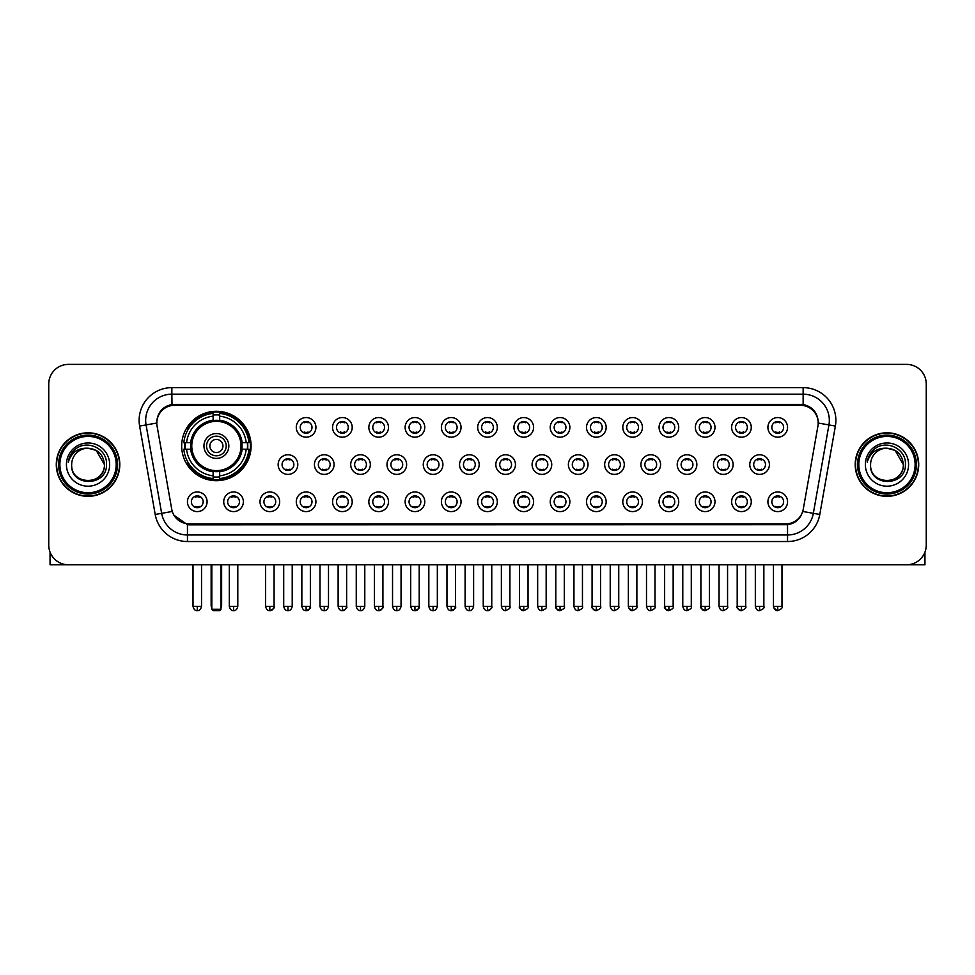 <?xml version="1.0" encoding="UTF-8"?>
<svg xmlns="http://www.w3.org/2000/svg" width="975" height="975" viewBox="0 0 975 975"><rect width="100%" height="100%" fill="white"/><g stroke="black" fill="none" stroke-linecap="round" stroke-linejoin="round"><path stroke-width="1.46" d="M181.679 445.977A34.71 34.71 0 0 0 216.389 480.687A34.71 34.71 0 0 0 251.099 445.977A34.71 34.71 0 0 0 216.389 411.279A34.71 34.71 0 0 0 181.679 445.977M243.372 501.772A9.823 9.823 0 0 1 233.549 511.595A9.823 9.823 0 0 1 223.726 501.772A9.823 9.823 0 0 1 233.549 491.948A9.823 9.823 0 0 1 243.372 501.772M227.65 501.772A5.899 5.899 0 0 0 233.549 507.67A5.899 5.899 0 0 0 239.448 501.772A5.899 5.899 0 0 0 233.549 495.885A5.899 5.899 0 0 0 227.65 501.772M279.654 501.772A9.823 9.823 0 0 1 269.831 511.595A9.823 9.823 0 0 1 260.008 501.772A9.823 9.823 0 0 1 269.831 491.948A9.823 9.823 0 0 1 279.654 501.772M263.933 501.772A5.899 5.899 0 0 0 269.831 507.67A5.899 5.899 0 0 0 275.718 501.772A5.899 5.899 0 0 0 269.831 495.885A5.899 5.899 0 0 0 263.933 501.772M315.924 501.772A9.823 9.823 0 0 1 306.101 511.595A9.823 9.823 0 0 1 296.278 501.772A9.823 9.823 0 0 1 306.101 491.948A9.823 9.823 0 0 1 315.924 501.772M300.215 501.772A5.899 5.899 0 0 0 306.101 507.67A5.899 5.899 0 0 0 312 501.772A5.899 5.899 0 0 0 306.101 495.885A5.899 5.899 0 0 0 300.215 501.772M352.207 501.772A9.823 9.823 0 0 1 342.383 511.595A9.823 9.823 0 0 1 332.56 501.772A9.823 9.823 0 0 1 342.383 491.948A9.823 9.823 0 0 1 352.207 501.772M336.497 501.772A5.899 5.899 0 0 0 342.383 507.67A5.899 5.899 0 0 0 348.282 501.772A5.899 5.899 0 0 0 342.383 495.885A5.899 5.899 0 0 0 336.497 501.772M388.489 501.772A9.823 9.823 0 0 1 378.666 511.595A9.823 9.823 0 0 1 368.842 501.772A9.823 9.823 0 0 1 378.666 491.948A9.823 9.823 0 0 1 388.489 501.772M372.767 501.772A5.899 5.899 0 0 0 378.666 507.67A5.899 5.899 0 0 0 384.552 501.772A5.899 5.899 0 0 0 378.666 495.885A5.899 5.899 0 0 0 372.767 501.772M424.771 501.772A9.823 9.823 0 0 1 414.948 511.595A9.823 9.823 0 0 1 405.125 501.772A9.823 9.823 0 0 1 414.948 491.948A9.823 9.823 0 0 1 424.771 501.772M409.049 501.772A5.899 5.899 0 0 0 414.948 507.67A5.899 5.899 0 0 0 420.834 501.772A5.899 5.899 0 0 0 414.948 495.885A5.899 5.899 0 0 0 409.049 501.772M461.041 501.772A9.823 9.823 0 0 1 451.218 511.595A9.823 9.823 0 0 1 441.395 501.772A9.823 9.823 0 0 1 451.218 491.948A9.823 9.823 0 0 1 461.041 501.772M445.331 501.772A5.899 5.899 0 0 0 451.218 507.67A5.899 5.899 0 0 0 457.117 501.772A5.899 5.899 0 0 0 451.218 495.885A5.899 5.899 0 0 0 445.331 501.772M497.323 501.772A9.823 9.823 0 0 1 487.5 511.595A9.823 9.823 0 0 1 477.677 501.772A9.823 9.823 0 0 1 487.5 491.948A9.823 9.823 0 0 1 497.323 501.772M481.601 501.772A5.899 5.899 0 0 0 487.5 507.67A5.899 5.899 0 0 0 493.399 501.772A5.899 5.899 0 0 0 487.5 495.885A5.899 5.899 0 0 0 481.601 501.772M533.605 501.772A9.823 9.823 0 0 1 523.782 511.595A9.823 9.823 0 0 1 513.959 501.772A9.823 9.823 0 0 1 523.782 491.948A9.823 9.823 0 0 1 533.605 501.772M517.883 501.772A5.899 5.899 0 0 0 523.782 507.67A5.899 5.899 0 0 0 529.669 501.772A5.899 5.899 0 0 0 523.782 495.885A5.899 5.899 0 0 0 517.883 501.772M569.875 501.772A9.823 9.823 0 0 1 560.052 511.595A9.823 9.823 0 0 1 550.229 501.772A9.823 9.823 0 0 1 560.052 491.948A9.823 9.823 0 0 1 569.875 501.772M554.166 501.772A5.899 5.899 0 0 0 560.052 507.67A5.899 5.899 0 0 0 565.951 501.772A5.899 5.899 0 0 0 560.052 495.885A5.899 5.899 0 0 0 554.166 501.772M606.158 501.772A9.823 9.823 0 0 1 596.334 511.595A9.823 9.823 0 0 1 586.511 501.772A9.823 9.823 0 0 1 596.334 491.948A9.823 9.823 0 0 1 606.158 501.772M590.448 501.772A5.899 5.899 0 0 0 596.334 507.67A5.899 5.899 0 0 0 602.233 501.772A5.899 5.899 0 0 0 596.334 495.885A5.899 5.899 0 0 0 590.448 501.772M642.44 501.772A9.823 9.823 0 0 1 632.617 511.595A9.823 9.823 0 0 1 622.793 501.772A9.823 9.823 0 0 1 632.617 491.948A9.823 9.823 0 0 1 642.44 501.772M626.718 501.772A5.899 5.899 0 0 0 632.617 507.67A5.899 5.899 0 0 0 638.503 501.772A5.899 5.899 0 0 0 632.617 495.885A5.899 5.899 0 0 0 626.718 501.772M678.722 501.772A9.823 9.823 0 0 1 668.899 511.595A9.823 9.823 0 0 1 659.076 501.772A9.823 9.823 0 0 1 668.899 491.948A9.823 9.823 0 0 1 678.722 501.772M663 501.772A5.899 5.899 0 0 0 668.899 507.67A5.899 5.899 0 0 0 674.785 501.772A5.899 5.899 0 0 0 668.899 495.885A5.899 5.899 0 0 0 663 501.772M714.992 501.772A9.823 9.823 0 0 1 705.169 511.595A9.823 9.823 0 0 1 695.346 501.772A9.823 9.823 0 0 1 705.169 491.948A9.823 9.823 0 0 1 714.992 501.772M699.282 501.772A5.899 5.899 0 0 0 705.169 507.67A5.899 5.899 0 0 0 711.068 501.772A5.899 5.899 0 0 0 705.169 495.885A5.899 5.899 0 0 0 699.282 501.772M751.274 501.772A9.823 9.823 0 0 1 741.451 511.595A9.823 9.823 0 0 1 731.628 501.772A9.823 9.823 0 0 1 741.451 491.948A9.823 9.823 0 0 1 751.274 501.772M735.552 501.772A5.899 5.899 0 0 0 741.451 507.67A5.899 5.899 0 0 0 747.35 501.772A5.899 5.899 0 0 0 741.451 495.885A5.899 5.899 0 0 0 735.552 501.772M787.556 501.772A9.823 9.823 0 0 1 777.733 511.595A9.823 9.823 0 0 1 767.91 501.772A9.823 9.823 0 0 1 777.733 491.948A9.823 9.823 0 0 1 787.556 501.772M771.834 501.772A5.899 5.899 0 0 0 777.733 507.67A5.899 5.899 0 0 0 783.62 501.772A5.899 5.899 0 0 0 777.733 495.885A5.899 5.899 0 0 0 771.834 501.772M207.09 501.772A9.823 9.823 0 0 1 197.267 511.595A9.823 9.823 0 0 1 187.444 501.772A9.823 9.823 0 0 1 197.267 491.948A9.823 9.823 0 0 1 207.09 501.772M191.38 501.772A5.899 5.899 0 0 0 197.267 507.67A5.899 5.899 0 0 0 203.166 501.772A5.899 5.899 0 0 0 197.267 495.885A5.899 5.899 0 0 0 191.38 501.772M297.789 464.575A9.823 9.823 0 0 1 287.966 474.398A9.823 9.823 0 0 1 278.143 464.575A9.823 9.823 0 0 1 287.966 454.752A9.823 9.823 0 0 1 297.789 464.575M282.067 464.575A5.899 5.899 0 0 0 287.966 470.474A5.899 5.899 0 0 0 293.865 464.575A5.899 5.899 0 0 0 287.966 458.689A5.899 5.899 0 0 0 282.067 464.575M334.072 464.575A9.823 9.823 0 0 1 324.248 474.398A9.823 9.823 0 0 1 314.425 464.575A9.823 9.823 0 0 1 324.248 454.752A9.823 9.823 0 0 1 334.072 464.575M318.35 464.575A5.899 5.899 0 0 0 324.248 470.474A5.899 5.899 0 0 0 330.135 464.575A5.899 5.899 0 0 0 324.248 458.689A5.899 5.899 0 0 0 318.35 464.575M370.342 464.575A9.823 9.823 0 0 1 360.518 474.398A9.823 9.823 0 0 1 350.707 464.575A9.823 9.823 0 0 1 360.518 454.752A9.823 9.823 0 0 1 370.342 464.575M354.632 464.575A5.899 5.899 0 0 0 360.518 470.474A5.899 5.899 0 0 0 366.417 464.575A5.899 5.899 0 0 0 360.518 458.689A5.899 5.899 0 0 0 354.632 464.575M406.624 464.575A9.823 9.823 0 0 1 396.801 474.398A9.823 9.823 0 0 1 386.977 464.575A9.823 9.823 0 0 1 396.801 454.752A9.823 9.823 0 0 1 406.624 464.575M390.914 464.575A5.899 5.899 0 0 0 396.801 470.474A5.899 5.899 0 0 0 402.699 464.575A5.899 5.899 0 0 0 396.801 458.689A5.899 5.899 0 0 0 390.914 464.575M442.906 464.575A9.823 9.823 0 0 1 433.083 474.398A9.823 9.823 0 0 1 423.26 464.575A9.823 9.823 0 0 1 433.083 454.752A9.823 9.823 0 0 1 442.906 464.575M427.184 464.575A5.899 5.899 0 0 0 433.083 470.474A5.899 5.899 0 0 0 438.982 464.575A5.899 5.899 0 0 0 433.083 458.689A5.899 5.899 0 0 0 427.184 464.575M479.188 464.575A9.823 9.823 0 0 1 469.365 474.398A9.823 9.823 0 0 1 459.542 464.575A9.823 9.823 0 0 1 469.365 454.752A9.823 9.823 0 0 1 479.188 464.575M463.466 464.575A5.899 5.899 0 0 0 469.365 470.474A5.899 5.899 0 0 0 475.252 464.575A5.899 5.899 0 0 0 469.365 458.689A5.899 5.899 0 0 0 463.466 464.575M515.458 464.575A9.823 9.823 0 0 1 505.635 474.398A9.823 9.823 0 0 1 495.812 464.575A9.823 9.823 0 0 1 505.635 454.752A9.823 9.823 0 0 1 515.458 464.575M499.748 464.575A5.899 5.899 0 0 0 505.635 470.474A5.899 5.899 0 0 0 511.534 464.575A5.899 5.899 0 0 0 505.635 458.689A5.899 5.899 0 0 0 499.748 464.575M551.74 464.575A9.823 9.823 0 0 1 541.917 474.398A9.823 9.823 0 0 1 532.094 464.575A9.823 9.823 0 0 1 541.917 454.752A9.823 9.823 0 0 1 551.74 464.575M536.018 464.575A5.899 5.899 0 0 0 541.917 470.474A5.899 5.899 0 0 0 547.816 464.575A5.899 5.899 0 0 0 541.917 458.689A5.899 5.899 0 0 0 536.018 464.575M588.023 464.575A9.823 9.823 0 0 1 578.199 474.398A9.823 9.823 0 0 1 568.376 464.575A9.823 9.823 0 0 1 578.199 454.752A9.823 9.823 0 0 1 588.023 464.575M572.301 464.575A5.899 5.899 0 0 0 578.199 470.474A5.899 5.899 0 0 0 584.086 464.575A5.899 5.899 0 0 0 578.199 458.689A5.899 5.899 0 0 0 572.301 464.575M624.293 464.575A9.823 9.823 0 0 1 614.482 474.398A9.823 9.823 0 0 1 604.658 464.575A9.823 9.823 0 0 1 614.482 454.752A9.823 9.823 0 0 1 624.293 464.575M608.583 464.575A5.899 5.899 0 0 0 614.482 470.474A5.899 5.899 0 0 0 620.368 464.575A5.899 5.899 0 0 0 614.482 458.689A5.899 5.899 0 0 0 608.583 464.575M660.575 464.575A9.823 9.823 0 0 1 650.752 474.398A9.823 9.823 0 0 1 640.928 464.575A9.823 9.823 0 0 1 650.752 454.752A9.823 9.823 0 0 1 660.575 464.575M644.865 464.575A5.899 5.899 0 0 0 650.752 470.474A5.899 5.899 0 0 0 656.65 464.575A5.899 5.899 0 0 0 650.752 458.689A5.899 5.899 0 0 0 644.865 464.575M696.857 464.575A9.823 9.823 0 0 1 687.034 474.398A9.823 9.823 0 0 1 677.211 464.575A9.823 9.823 0 0 1 687.034 454.752A9.823 9.823 0 0 1 696.857 464.575M681.135 464.575A5.899 5.899 0 0 0 687.034 470.474A5.899 5.899 0 0 0 692.932 464.575A5.899 5.899 0 0 0 687.034 458.689A5.899 5.899 0 0 0 681.135 464.575M733.139 464.575A9.823 9.823 0 0 1 723.316 474.398A9.823 9.823 0 0 1 713.493 464.575A9.823 9.823 0 0 1 723.316 454.752A9.823 9.823 0 0 1 733.139 464.575M717.417 464.575A5.899 5.899 0 0 0 723.316 470.474A5.899 5.899 0 0 0 729.203 464.575A5.899 5.899 0 0 0 723.316 458.689A5.899 5.899 0 0 0 717.417 464.575M769.409 464.575A9.823 9.823 0 0 1 759.586 474.398A9.823 9.823 0 0 1 749.763 464.575A9.823 9.823 0 0 1 759.586 454.752A9.823 9.823 0 0 1 769.409 464.575M753.699 464.575A5.899 5.899 0 0 0 759.586 470.474A5.899 5.899 0 0 0 765.485 464.575A5.899 5.899 0 0 0 759.586 458.689A5.899 5.899 0 0 0 753.699 464.575M315.924 427.379A9.823 9.823 0 0 1 306.101 437.202A9.823 9.823 0 0 1 296.278 427.379A9.823 9.823 0 0 1 306.101 417.556A9.823 9.823 0 0 1 315.924 427.379M300.215 427.379A5.899 5.899 0 0 0 306.101 433.278A5.899 5.899 0 0 0 312 427.379A5.899 5.899 0 0 0 306.101 421.492A5.899 5.899 0 0 0 300.215 427.379M352.207 427.379A9.823 9.823 0 0 1 342.383 437.202A9.823 9.823 0 0 1 332.56 427.379A9.823 9.823 0 0 1 342.383 417.556A9.823 9.823 0 0 1 352.207 427.379M336.497 427.379A5.899 5.899 0 0 0 342.383 433.278A5.899 5.899 0 0 0 348.282 427.379A5.899 5.899 0 0 0 342.383 421.492A5.899 5.899 0 0 0 336.497 427.379M388.489 427.379A9.823 9.823 0 0 1 378.666 437.202A9.823 9.823 0 0 1 368.842 427.379A9.823 9.823 0 0 1 378.666 417.556A9.823 9.823 0 0 1 388.489 427.379M372.767 427.379A5.899 5.899 0 0 0 378.666 433.278A5.899 5.899 0 0 0 384.552 427.379A5.899 5.899 0 0 0 378.666 421.492A5.899 5.899 0 0 0 372.767 427.379M424.771 427.379A9.823 9.823 0 0 1 414.948 437.202A9.823 9.823 0 0 1 405.125 427.379A9.823 9.823 0 0 1 414.948 417.556A9.823 9.823 0 0 1 424.771 427.379M409.049 427.379A5.899 5.899 0 0 0 414.948 433.278A5.899 5.899 0 0 0 420.834 427.379A5.899 5.899 0 0 0 414.948 421.492A5.899 5.899 0 0 0 409.049 427.379M461.041 427.379A9.823 9.823 0 0 1 451.218 437.202A9.823 9.823 0 0 1 441.395 427.379A9.823 9.823 0 0 1 451.218 417.556A9.823 9.823 0 0 1 461.041 427.379M445.331 427.379A5.899 5.899 0 0 0 451.218 433.278A5.899 5.899 0 0 0 457.117 427.379A5.899 5.899 0 0 0 451.218 421.492A5.899 5.899 0 0 0 445.331 427.379M497.323 427.379A9.823 9.823 0 0 1 487.5 437.202A9.823 9.823 0 0 1 477.677 427.379A9.823 9.823 0 0 1 487.5 417.556A9.823 9.823 0 0 1 497.323 427.379M481.601 427.379A5.899 5.899 0 0 0 487.5 433.278A5.899 5.899 0 0 0 493.399 427.379A5.899 5.899 0 0 0 487.5 421.492A5.899 5.899 0 0 0 481.601 427.379M533.605 427.379A9.823 9.823 0 0 1 523.782 437.202A9.823 9.823 0 0 1 513.959 427.379A9.823 9.823 0 0 1 523.782 417.556A9.823 9.823 0 0 1 533.605 427.379M517.883 427.379A5.899 5.899 0 0 0 523.782 433.278A5.899 5.899 0 0 0 529.669 427.379A5.899 5.899 0 0 0 523.782 421.492A5.899 5.899 0 0 0 517.883 427.379M569.875 427.379A9.823 9.823 0 0 1 560.052 437.202A9.823 9.823 0 0 1 550.229 427.379A9.823 9.823 0 0 1 560.052 417.556A9.823 9.823 0 0 1 569.875 427.379M554.166 427.379A5.899 5.899 0 0 0 560.052 433.278A5.899 5.899 0 0 0 565.951 427.379A5.899 5.899 0 0 0 560.052 421.492A5.899 5.899 0 0 0 554.166 427.379M606.158 427.379A9.823 9.823 0 0 1 596.334 437.202A9.823 9.823 0 0 1 586.511 427.379A9.823 9.823 0 0 1 596.334 417.556A9.823 9.823 0 0 1 606.158 427.379M590.448 427.379A5.899 5.899 0 0 0 596.334 433.278A5.899 5.899 0 0 0 602.233 427.379A5.899 5.899 0 0 0 596.334 421.492A5.899 5.899 0 0 0 590.448 427.379M642.44 427.379A9.823 9.823 0 0 1 632.617 437.202A9.823 9.823 0 0 1 622.793 427.379A9.823 9.823 0 0 1 632.617 417.556A9.823 9.823 0 0 1 642.44 427.379M626.718 427.379A5.899 5.899 0 0 0 632.617 433.278A5.899 5.899 0 0 0 638.503 427.379A5.899 5.899 0 0 0 632.617 421.492A5.899 5.899 0 0 0 626.718 427.379M678.722 427.379A9.823 9.823 0 0 1 668.899 437.202A9.823 9.823 0 0 1 659.076 427.379A9.823 9.823 0 0 1 668.899 417.556A9.823 9.823 0 0 1 678.722 427.379M663 427.379A5.899 5.899 0 0 0 668.899 433.278A5.899 5.899 0 0 0 674.785 427.379A5.899 5.899 0 0 0 668.899 421.492A5.899 5.899 0 0 0 663 427.379M714.992 427.379A9.823 9.823 0 0 1 705.169 437.202A9.823 9.823 0 0 1 695.346 427.379A9.823 9.823 0 0 1 705.169 417.556A9.823 9.823 0 0 1 714.992 427.379M699.282 427.379A5.899 5.899 0 0 0 705.169 433.278A5.899 5.899 0 0 0 711.068 427.379A5.899 5.899 0 0 0 705.169 421.492A5.899 5.899 0 0 0 699.282 427.379M751.274 427.379A9.823 9.823 0 0 1 741.451 437.202A9.823 9.823 0 0 1 731.628 427.379A9.823 9.823 0 0 1 741.451 417.556A9.823 9.823 0 0 1 751.274 427.379M735.552 427.379A5.899 5.899 0 0 0 741.451 433.278A5.899 5.899 0 0 0 747.35 427.379A5.899 5.899 0 0 0 741.451 421.492A5.899 5.899 0 0 0 735.552 427.379M787.556 427.379A9.823 9.823 0 0 1 777.733 437.202A9.823 9.823 0 0 1 767.91 427.379A9.823 9.823 0 0 1 777.733 417.556A9.823 9.823 0 0 1 787.556 427.379M771.834 427.379A5.899 5.899 0 0 0 777.733 433.278A5.899 5.899 0 0 0 783.62 427.379A5.899 5.899 0 0 0 777.733 421.492A5.899 5.899 0 0 0 771.834 427.379M157.072 426.063A17.684 17.684 0 0 1 174.476 405.32L800.524 405.32A17.684 17.684 0 0 1 817.928 426.063L803.266 509.23A17.684 17.684 0 0 1 785.85 523.843L189.15 523.843A17.684 17.684 0 0 1 171.734 509.23L157.072 426.063M184.799 449.256A31.761 31.761 0 0 1 184.799 442.711M56.282 464.575A31.761 31.761 0 0 0 88.042 496.336A31.761 31.761 0 0 0 119.803 464.575A31.761 31.761 0 0 0 88.042 432.815A31.761 31.761 0 0 0 56.282 464.575M855.197 464.575A31.761 31.761 0 0 0 886.957 496.336A31.761 31.761 0 0 0 918.718 464.575A31.761 31.761 0 0 0 886.957 432.815A31.761 31.761 0 0 0 855.197 464.575M156.877 420.383L156.829 423.028L156.877 420.383C158.243 411.669 163.239 406.392 171.856 404.528L803.144 404.528C811.748 406.38 816.745 411.657 818.122 420.383L818.171 423.028M171.856 387.636L803.144 387.636A32.748 32.748 0 0 1 835.38 426.063L819.792 514.471A32.748 32.748 0 0 1 787.544 541.527L187.456 541.527A32.748 32.748 0 0 1 155.208 514.471L139.62 426.063A32.748 32.748 0 0 1 171.856 387.636L171.856 394.18L803.144 394.18A26.191 26.191 0 0 1 828.933 424.929L813.345 513.325A26.191 26.191 0 0 1 787.544 534.982L187.456 534.982A26.191 26.191 0 0 1 161.655 513.325L146.067 424.929A26.191 26.191 0 0 1 171.856 394.18L172.002 404.503M161.594 409.902L166.298 406.343M166.457 406.258L171.027 404.674M787.544 541.527L787.544 524.708C795.332 523.417 800.365 518.992 802.657 511.448C800.378 518.992 795.344 523.404 787.544 524.708L189.491 524.83L187.456 524.708L173.66 515.007M816.428 414.314L818.122 420.383M926.25 384.028A19.646 19.646 0 0 0 906.604 364.394L68.396 364.394A19.646 19.646 0 0 0 48.75 384.028L48.75 545.122A19.646 19.646 0 0 0 68.396 564.769L906.604 564.769A19.646 19.646 0 0 0 926.25 545.122L926.25 384.028L926.25 545.122M802.73 511.461L813.345 513.325L828.933 424.929L835.38 426.063M48.75 384.028L48.75 545.122M906.604 364.394L68.396 364.394M68.396 564.769L906.604 564.769M50.054 552.179L50.054 564.769L126.019 564.769M116.196 464.575A28.153 28.153 0 0 0 88.042 436.422A28.153 28.153 0 0 0 59.877 464.575A28.153 28.153 0 0 0 88.042 492.741A28.153 28.153 0 0 0 116.196 464.575M117.512 464.575A29.469 29.469 0 0 0 88.042 435.106A29.469 29.469 0 0 0 58.573 464.575A29.469 29.469 0 0 0 88.042 494.045A29.469 29.469 0 0 0 117.512 464.575M119.474 464.575A31.432 31.432 0 0 0 88.042 433.144A31.432 31.432 0 0 0 56.611 464.575A31.432 31.432 0 0 0 88.042 496.019A31.432 31.432 0 0 0 119.474 464.575M104.41 464.575C103.435 454.63 97.988 449.183 88.042 448.207L96.232 450.401L104.41 464.575L96.232 450.401L88.042 448.207L96.232 450.401L104.41 464.575L96.232 450.401L88.042 448.207L96.232 450.401L104.41 464.575C105.41 485.696 70.663 485.696 71.675 464.575C70.212 487.305 107.25 486.793 106.482 464.575C107.701 448.987 87.262 439.079 75.489 449.122C71.382 452.546 68.981 456.909 68.274 462.199C71.358 452.449 77.951 447.781 88.042 448.207L96.232 450.401L104.41 464.575C105.41 485.696 70.663 485.696 71.675 464.575C70.663 485.696 105.41 485.696 104.41 464.575C105.41 485.696 70.663 485.696 71.675 464.575C70.663 485.696 105.41 485.696 104.41 464.575C105.41 485.696 70.663 485.696 71.675 464.575C70.663 485.696 105.41 485.696 104.41 464.575C105.41 485.696 70.663 485.696 71.675 464.575C70.663 485.696 105.41 485.696 104.41 464.575C105.41 485.696 70.663 485.696 71.675 464.575C70.663 485.696 105.41 485.696 104.41 464.575C105.41 485.696 70.663 485.696 71.675 464.575C70.663 485.696 105.41 485.696 104.41 464.575C105.41 485.696 70.663 485.696 71.675 464.575A16.368 16.368 0 0 1 88.042 448.207L96.232 450.401L104.41 464.575C105.068 477.287 88.725 485.733 78.756 478.067M66.434 464.575A21.608 21.608 0 0 0 88.042 486.196A21.608 21.608 0 0 0 109.651 464.575A21.608 21.608 0 0 0 88.042 442.967A21.608 21.608 0 0 0 66.434 464.575M75.477 449.122L70.651 454.862M70.358 455.423L70.785 454.63L70.358 455.423M241.849 449.256A25.667 25.667 0 0 0 219.668 420.518L219.668 420.518A25.667 25.667 0 0 0 190.929 449.256A25.667 25.667 0 0 0 241.849 449.256L241.849 449.256A25.667 25.667 0 0 1 219.668 471.437L219.668 475.8A29.993 29.993 0 0 0 246.2 449.256L248.966 449.256A32.748 32.748 0 0 1 219.668 478.567L219.668 475.8M185.457 449.256A31.102 31.102 0 0 1 185.457 442.711M219.668 415.045A31.102 31.102 0 0 0 213.123 415.045M247.321 442.711A31.102 31.102 0 0 1 247.321 449.256M246.2 442.711L248.966 442.711A32.748 32.748 0 0 0 219.668 413.4L219.668 420.213A25.972 25.972 0 0 1 242.166 442.711L246.2 442.711A29.993 29.993 0 0 0 219.668 416.167M186.578 449.256L183.812 449.256A32.748 32.748 0 0 0 213.123 478.567L213.123 471.754A25.972 25.972 0 0 1 190.625 449.256L186.578 449.256A29.993 29.993 0 0 0 213.123 475.8M246.2 449.256L242.166 449.256A25.972 25.972 0 0 1 219.668 471.754L219.668 471.437M190.929 449.256L190.929 449.256A25.667 25.667 0 0 0 213.123 471.437M219.668 476.909A31.102 31.102 0 0 1 213.123 476.909M213.123 416.167L213.123 413.4A32.748 32.748 0 0 0 183.812 442.711L190.625 442.711A25.972 25.972 0 0 1 213.123 420.213L213.123 416.167A29.993 29.993 0 0 0 186.578 442.711M241.02 445.977A24.619 24.619 0 0 1 216.389 470.608A24.619 24.619 0 0 1 191.77 445.977A24.619 24.619 0 0 1 216.389 421.358A24.619 24.619 0 0 1 241.02 445.977M228.832 445.977A12.443 12.443 0 0 0 216.389 433.546A12.443 12.443 0 0 0 203.946 445.977A12.443 12.443 0 0 0 216.389 458.421A12.443 12.443 0 0 0 228.832 445.977M226.212 445.977A9.823 9.823 0 0 0 216.389 436.154A9.823 9.823 0 0 0 206.566 445.977A9.823 9.823 0 0 0 216.389 455.8A9.823 9.823 0 0 0 226.212 445.977M222.946 445.977A6.545 6.545 0 0 1 216.389 452.534A6.545 6.545 0 0 1 209.844 445.977A6.545 6.545 0 0 1 216.389 439.433A6.545 6.545 0 0 1 222.946 445.977A6.545 6.545 0 0 0 216.389 439.433A6.545 6.545 0 0 0 209.844 445.977A6.545 6.545 0 0 1 216.389 439.433M188.833 428.305L187.285 428.305A34.052 34.052 0 0 1 250.441 445.977A34.052 34.052 0 0 1 187.285 463.661L188.833 463.661M211.807 564.769L211.807 609.302L220.972 609.302L220.972 564.769M211.807 609.302L213.123 610.606L219.668 610.606L220.972 609.302M304.139 432.937L304.139 432.01A5.021 5.021 0 0 0 308.076 432.01L308.076 432.937M308.076 421.834L308.076 422.76A5.021 5.021 0 0 0 304.139 422.76L304.139 421.834M340.421 432.937L340.421 432.01A5.021 5.021 0 0 0 344.346 432.01L344.346 432.937M344.346 421.834L344.346 422.76A5.021 5.021 0 0 0 340.421 422.76L340.421 421.834M376.703 432.937L376.703 432.01A5.021 5.021 0 0 0 380.628 432.01L380.628 432.937M380.628 421.834L380.628 422.76A5.021 5.021 0 0 0 376.703 422.76L376.703 421.834M412.973 432.937L412.973 432.01A5.021 5.021 0 0 0 416.91 432.01L416.91 432.937M416.91 421.834L416.91 422.76A5.021 5.021 0 0 0 412.973 422.76L412.973 421.834M449.256 432.937L449.256 432.01A5.021 5.021 0 0 0 453.18 432.01L453.18 432.937M453.18 421.834L453.18 422.76A5.021 5.021 0 0 0 449.256 422.76L449.256 421.834M485.538 432.937L485.538 432.01A5.021 5.021 0 0 0 489.462 432.01L489.462 432.937M489.462 421.834L489.462 422.76A5.021 5.021 0 0 0 485.538 422.76L485.538 421.834M521.82 432.937L521.82 432.01A5.021 5.021 0 0 0 525.744 432.01L525.744 432.937M525.744 421.834L525.744 422.76A5.021 5.021 0 0 0 521.82 422.76L521.82 421.834M558.09 432.937L558.09 432.01A5.021 5.021 0 0 0 562.027 432.01L562.027 432.937M562.027 421.834L562.027 422.76A5.021 5.021 0 0 0 558.09 422.76L558.09 421.834M594.372 432.937L594.372 432.01A5.021 5.021 0 0 0 598.297 432.01L598.297 432.937M598.297 421.834L598.297 422.76A5.021 5.021 0 0 0 594.372 422.76L594.372 421.834M630.654 432.937L630.654 432.01A5.021 5.021 0 0 0 634.579 432.01L634.579 432.937M634.579 421.834L634.579 422.76A5.021 5.021 0 0 0 630.654 422.76L630.654 421.834M666.924 432.937L666.924 432.01A5.021 5.021 0 0 0 670.861 432.01L670.861 432.937M670.861 421.834L670.861 422.76A5.021 5.021 0 0 0 666.924 422.76L666.924 421.834M703.207 432.937L703.207 432.01A5.021 5.021 0 0 0 707.131 432.01L707.131 432.937M707.131 421.834L707.131 422.76A5.021 5.021 0 0 0 703.207 422.76L703.207 421.834M739.489 432.937L739.489 432.01A5.021 5.021 0 0 0 743.413 432.01L743.413 432.937M743.413 421.834L743.413 422.76A5.021 5.021 0 0 0 739.489 422.76L739.489 421.834M775.771 432.937L775.771 432.01A5.021 5.021 0 0 0 779.695 432.01L779.695 432.937M779.695 421.834L779.695 422.76A5.021 5.021 0 0 0 775.771 422.76L775.771 421.834M286.004 470.133L286.004 469.207A5.021 5.021 0 0 0 289.928 469.207L289.928 470.133M289.928 459.018L289.928 459.956A5.021 5.021 0 0 0 286.004 459.956L286.004 459.018M322.286 470.133L322.286 469.207A5.021 5.021 0 0 0 326.211 469.207L326.211 470.133M326.211 459.018L326.211 459.956A5.021 5.021 0 0 0 322.286 459.956L322.286 459.018M358.556 470.133L358.556 469.207A5.021 5.021 0 0 0 362.493 469.207L362.493 470.133M362.493 459.018L362.493 459.956A5.021 5.021 0 0 0 358.556 459.956L358.556 459.018M394.838 470.133L394.838 469.207A5.021 5.021 0 0 0 398.763 469.207L398.763 470.133M398.763 459.018L398.763 459.956A5.021 5.021 0 0 0 394.838 459.956L394.838 459.018M431.121 470.133L431.121 469.207A5.021 5.021 0 0 0 435.045 469.207L435.045 470.133M435.045 459.018L435.045 459.956A5.021 5.021 0 0 0 431.121 459.956L431.121 459.018M467.391 470.133L467.391 469.207A5.021 5.021 0 0 0 471.327 469.207L471.327 470.133M471.327 459.018L471.327 459.956A5.021 5.021 0 0 0 467.391 459.956L467.391 459.018M503.673 470.133L503.673 469.207A5.021 5.021 0 0 0 507.609 469.207L507.609 470.133M507.609 459.018L507.609 459.956A5.021 5.021 0 0 0 503.673 459.956L503.673 459.018M539.955 470.133L539.955 469.207A5.021 5.021 0 0 0 543.879 469.207L543.879 470.133M543.879 459.018L543.879 459.956A5.021 5.021 0 0 0 539.955 459.956L539.955 459.018M576.237 470.133L576.237 469.207A5.021 5.021 0 0 0 580.162 469.207L580.162 470.133M580.162 459.018L580.162 459.956A5.021 5.021 0 0 0 576.237 459.956L576.237 459.018M612.507 470.133L612.507 469.207A5.021 5.021 0 0 0 616.444 469.207L616.444 470.133M616.444 459.018L616.444 459.956A5.021 5.021 0 0 0 612.507 459.956L612.507 459.018M648.789 470.133L648.789 469.207A5.021 5.021 0 0 0 652.714 469.207L652.714 470.133M652.714 459.018L652.714 459.956A5.021 5.021 0 0 0 648.789 459.956L648.789 459.018M685.072 470.133L685.072 469.207A5.021 5.021 0 0 0 688.996 469.207L688.996 470.133M688.996 459.018L688.996 459.956A5.021 5.021 0 0 0 685.072 459.956L685.072 459.018M721.342 470.133L721.342 469.207A5.021 5.021 0 0 0 725.278 469.207L725.278 470.133M725.278 459.018L725.278 459.956A5.021 5.021 0 0 0 721.342 459.956L721.342 459.018M757.624 470.133L757.624 469.207A5.021 5.021 0 0 0 761.56 469.207L761.56 470.133M761.56 459.018L761.56 459.956A5.021 5.021 0 0 0 757.624 459.956L757.624 459.018M195.305 507.329L195.305 506.403A5.021 5.021 0 0 0 199.229 506.403L199.229 507.329M199.229 496.214L199.229 497.153A5.021 5.021 0 0 0 195.305 497.153L195.305 496.214M924.946 552.179L924.946 564.769L848.981 564.769M915.123 464.575A28.153 28.153 0 0 0 886.957 436.422A28.153 28.153 0 0 0 858.804 464.575A28.153 28.153 0 0 0 886.957 492.741A28.153 28.153 0 0 0 915.123 464.575M916.427 464.575A29.469 29.469 0 0 0 886.957 435.106A29.469 29.469 0 0 0 857.488 464.575A29.469 29.469 0 0 0 886.957 494.045A29.469 29.469 0 0 0 916.427 464.575M918.389 464.575A31.432 31.432 0 0 0 886.957 433.144A31.432 31.432 0 0 0 855.526 464.575A31.432 31.432 0 0 0 886.957 496.019A31.432 31.432 0 0 0 918.389 464.575M870.59 464.575A16.368 16.368 0 0 1 886.957 448.207L895.148 450.401L903.325 464.575L895.148 450.401L886.957 448.207L895.148 450.401L903.325 464.575L895.148 450.401L886.957 448.207L895.148 450.401L903.325 464.575L895.148 450.401L886.957 448.207L895.148 450.401L903.325 464.575C904.337 485.696 869.59 485.696 870.59 464.575C869.127 487.305 906.165 486.793 905.397 464.575C906.616 448.987 886.178 439.079 874.404 449.122C870.297 452.546 867.896 456.909 867.189 462.199C870.273 452.449 876.866 447.781 886.957 448.207L895.148 450.401L903.325 464.575C904.337 485.696 869.59 485.696 870.59 464.575C869.59 485.696 904.337 485.696 903.325 464.575C904.337 485.696 869.59 485.696 870.59 464.575C869.59 485.696 904.337 485.696 903.325 464.575C904.337 485.696 869.59 485.696 870.59 464.575C869.59 485.696 904.337 485.696 903.325 464.575C904.337 485.696 869.59 485.696 870.59 464.575C869.59 485.696 904.337 485.696 903.325 464.575C904.337 485.696 869.59 485.696 870.59 464.575C869.59 485.696 904.337 485.696 903.325 464.575C903.983 477.287 887.64 485.733 877.671 478.067M886.957 448.207C896.902 449.183 902.362 454.63 903.325 464.575M865.349 464.575A21.608 21.608 0 0 0 886.957 486.196A21.608 21.608 0 0 0 908.566 464.575A21.608 21.608 0 0 0 886.957 442.967A21.608 21.608 0 0 0 865.349 464.575M874.404 449.122L869.578 454.862M869.273 455.423L869.712 454.63M231.587 507.329L231.587 506.403A5.021 5.021 0 0 0 235.511 506.403L235.511 507.329M235.511 496.214L235.511 497.153A5.021 5.021 0 0 0 231.587 497.153L231.587 496.214M267.869 507.329L267.869 506.403A5.021 5.021 0 0 0 271.793 506.403L271.793 507.329M271.793 496.214L271.793 497.153A5.021 5.021 0 0 0 267.869 497.153L267.869 496.214M304.139 507.329L304.139 506.403A5.021 5.021 0 0 0 308.076 506.403L308.076 507.329M308.076 496.214L308.076 497.153A5.021 5.021 0 0 0 304.139 497.153L304.139 496.214M340.421 507.329L340.421 506.403A5.021 5.021 0 0 0 344.346 506.403L344.346 507.329M344.346 496.214L344.346 497.153A5.021 5.021 0 0 0 340.421 497.153L340.421 496.214M376.703 507.329L376.703 506.403A5.021 5.021 0 0 0 380.628 506.403L380.628 507.329M380.628 496.214L380.628 497.153A5.021 5.021 0 0 0 376.703 497.153L376.703 496.214M412.973 507.329L412.973 506.403A5.021 5.021 0 0 0 416.91 506.403L416.91 507.329M416.91 496.214L416.91 497.153A5.021 5.021 0 0 0 412.973 497.153L412.973 496.214M449.256 507.329L449.256 506.403A5.021 5.021 0 0 0 453.18 506.403L453.18 507.329M453.18 496.214L453.18 497.153A5.021 5.021 0 0 0 449.256 497.153L449.256 496.214M485.538 507.329L485.538 506.403A5.021 5.021 0 0 0 489.462 506.403L489.462 507.329M489.462 496.214L489.462 497.153A5.021 5.021 0 0 0 485.538 497.153L485.538 496.214M521.82 507.329L521.82 506.403A5.021 5.021 0 0 0 525.744 506.403L525.744 507.329M525.744 496.214L525.744 497.153A5.021 5.021 0 0 0 521.82 497.153L521.82 496.214M558.09 507.329L558.09 506.403A5.021 5.021 0 0 0 562.027 506.403L562.027 507.329M562.027 496.214L562.027 497.153A5.021 5.021 0 0 0 558.09 497.153L558.09 496.214M594.372 507.329L594.372 506.403A5.021 5.021 0 0 0 598.297 506.403L598.297 507.329M598.297 496.214L598.297 497.153A5.021 5.021 0 0 0 594.372 497.153L594.372 496.214M630.654 507.329L630.654 506.403A5.021 5.021 0 0 0 634.579 506.403L634.579 507.329M634.579 496.214L634.579 497.153A5.021 5.021 0 0 0 630.654 497.153L630.654 496.214M666.924 507.329L666.924 506.403A5.021 5.021 0 0 0 670.861 506.403L670.861 507.329M670.861 496.214L670.861 497.153A5.021 5.021 0 0 0 666.924 497.153L666.924 496.214M703.207 507.329L703.207 506.403A5.021 5.021 0 0 0 707.131 506.403L707.131 507.329M707.131 496.214L707.131 497.153A5.021 5.021 0 0 0 703.207 497.153L703.207 496.214M739.489 507.329L739.489 506.403A5.021 5.021 0 0 0 743.413 506.403L743.413 507.329M743.413 496.214L743.413 497.153A5.021 5.021 0 0 0 739.489 497.153L739.489 496.214M775.771 507.329L775.771 506.403A5.021 5.021 0 0 0 779.695 506.403L779.695 507.329M779.695 496.214L779.695 497.153A5.021 5.021 0 0 0 775.771 497.153L775.771 496.214M803.144 387.636L803.144 404.528M139.62 426.063L146.067 424.929A26.191 26.191 0 0 1 145.665 420.383M146.067 424.929L156.804 423.028M187.456 541.527L187.456 524.708M155.208 514.471L172.27 511.461M818.196 423.028L828.933 424.929M813.345 513.325L819.792 514.471M211.148 564.769L211.148 605.378L211.807 605.378M216.389 452.534A6.545 6.545 0 0 1 209.844 445.977M220.972 605.378L221.63 605.378L221.63 564.769M213.123 477.214A31.395 31.395 0 0 0 219.668 477.214M247.613 449.256A31.395 31.395 0 0 0 247.613 442.711M219.668 414.753A31.395 31.395 0 0 0 213.123 414.753M287.966 606.352L283.713 606.352C284.456 609.387 285.87 610.813 287.966 610.606L287.966 606.352L292.22 606.352L292.22 564.769M324.248 606.352L319.995 606.352C320.726 609.387 322.152 610.813 324.248 610.606L324.248 606.352L328.502 606.352L328.502 564.769M360.518 606.352L356.265 606.352C357.008 609.387 358.434 610.813 360.518 610.606L360.518 606.352L364.784 606.352L364.784 564.769M396.801 606.352L392.547 606.352C393.291 609.387 394.704 610.813 396.801 610.606L396.801 606.352L401.054 606.352L401.054 564.769M433.083 606.352L428.829 606.352C429.573 609.387 430.987 610.813 433.083 610.606L433.083 606.352L437.336 606.352L437.336 564.769M469.365 606.352L465.099 606.352C465.843 609.387 467.269 610.813 469.365 610.606L469.365 606.352L473.618 606.352L473.618 564.769M505.635 606.352L501.382 606.352C502.125 609.387 503.539 610.813 505.635 610.606L505.635 606.352L509.901 606.352L509.901 564.769M541.917 606.352L537.664 606.352C538.407 609.387 539.821 610.813 541.917 610.606L541.917 606.352L546.171 606.352L546.171 564.769M578.199 606.352L573.946 606.352C574.677 609.387 576.103 610.813 578.199 610.606L578.199 606.352L582.453 606.352L582.453 564.769M614.482 606.352L610.216 606.352C610.959 609.387 612.385 610.813 614.482 610.606L614.482 606.352L618.735 606.352L618.735 564.769M650.752 606.352L646.498 606.352C647.242 609.387 648.655 610.813 650.752 610.606L650.752 606.352L655.005 606.352L655.005 564.769M687.034 606.352L682.78 606.352C683.524 609.387 684.938 610.813 687.034 610.606L687.034 606.352L691.287 606.352L691.287 564.769M723.316 606.352L719.05 606.352C719.794 609.387 721.22 610.813 723.316 610.606L723.316 606.352L727.569 606.352L727.569 564.769M759.586 606.352L755.332 606.352C756.076 609.387 757.49 610.813 759.586 610.606L759.586 606.352L763.852 606.352L763.852 564.769M197.267 606.352L193.013 606.352C193.757 609.387 195.171 610.813 197.267 610.606L197.267 606.352L201.533 606.352L201.533 564.769M233.549 606.352L229.296 606.352C230.039 609.387 231.453 610.813 233.549 610.606L233.549 606.352L237.803 606.352L237.803 564.769M269.831 606.352L265.566 606.352C266.309 609.387 267.735 610.813 269.831 610.606L269.831 606.352L274.085 606.352C274.95 607.717 273.524 609.131 269.831 610.606C271.928 610.813 273.341 609.387 274.085 606.352L274.085 564.769M306.101 606.352L301.848 606.352C302.591 609.387 304.017 610.813 306.101 610.606L306.101 606.352L310.367 606.352C311.232 607.717 309.806 609.131 306.101 610.606C308.197 610.813 309.623 609.387 310.367 606.352L310.367 564.769M342.383 606.352L338.13 606.352C338.873 609.387 340.287 610.813 342.383 610.606L342.383 606.352L346.637 606.352C347.502 607.717 346.088 609.131 342.383 610.606C344.48 610.813 345.893 609.387 346.637 606.352L346.637 564.769M378.666 606.352L374.412 606.352C375.156 609.387 376.569 610.813 378.666 610.606L378.666 606.352L382.919 606.352C383.784 607.717 382.371 609.131 378.666 610.606C380.762 610.813 382.176 609.387 382.919 606.352L382.919 564.769M414.948 606.352L410.682 606.352C411.426 609.387 412.852 610.813 414.948 610.606L414.948 606.352L419.201 606.352C420.067 607.717 418.641 609.131 414.948 610.606C417.032 610.813 418.458 609.387 419.201 606.352L419.201 564.769M451.218 606.352L446.964 606.352C447.708 609.387 449.122 610.813 451.218 610.606L451.218 606.352L455.483 606.352C456.337 607.717 454.923 609.131 451.218 610.606C453.314 610.813 454.74 609.387 455.483 606.352L455.483 564.769M487.5 606.352L483.247 606.352L483.247 564.769L483.247 606.352C483.99 609.387 485.404 610.813 487.5 610.606L487.5 606.352L491.753 606.352C492.619 607.717 491.205 609.131 487.5 610.606C489.596 610.813 491.01 609.387 491.753 606.352L491.753 564.769M523.782 606.352L519.517 606.352C518.663 607.717 520.077 609.131 523.782 610.606L523.782 606.352L528.036 606.352L528.036 564.769M560.052 606.352L555.799 606.352C554.933 607.717 556.359 609.131 560.052 610.606L560.052 606.352L564.318 606.352L564.318 564.769M596.334 606.352L592.081 606.352C591.216 607.717 592.629 609.131 596.334 610.606L596.334 606.352L600.588 606.352L600.588 564.769M628.363 564.769L628.363 606.352C629.107 609.387 630.52 610.813 632.617 610.606L632.617 606.352L628.363 606.352L628.4 606.986M632.617 610.606C636.322 609.131 637.735 607.717 636.87 606.352L636.87 564.769L636.87 606.352L632.617 606.352M668.899 606.352L664.633 606.352C663.768 607.717 665.194 609.131 668.899 610.606L668.899 606.352L673.152 606.352L673.152 564.769M705.169 606.352L700.915 606.352C700.05 607.717 701.476 609.131 705.169 610.606L705.169 606.352L709.434 606.352L709.434 564.769M741.451 606.352L737.197 606.352C736.332 607.717 737.746 609.131 741.451 610.606L741.451 606.352L745.704 606.352L745.704 564.769M773.467 564.769L773.467 606.352C774.211 609.387 775.637 610.813 777.733 610.606L777.733 606.352L773.467 606.352L773.516 606.986M781.987 564.769L781.987 606.352L777.733 606.352M211.148 605.378A5.241 5.241 0 0 0 211.807 607.913M220.972 607.913A5.241 5.241 0 0 0 221.63 605.378M519.517 606.352L519.517 564.769L519.517 606.352C520.26 609.387 521.686 610.813 523.782 610.606C527.475 609.131 528.901 607.717 528.036 606.352M555.799 606.352L555.799 564.769L555.799 606.352C556.542 609.387 557.968 610.813 560.052 610.606C563.757 609.131 565.183 607.717 564.318 606.352M628.656 607.913L631.983 610.569M737.197 606.352L737.197 564.769L737.197 606.352C737.941 609.387 739.355 610.813 741.451 610.606C745.156 609.131 746.57 607.717 745.704 606.352M773.772 607.913L777.099 610.569M283.713 606.352L283.713 564.769M292.22 606.352C291.476 609.387 290.062 610.813 287.966 610.606M319.995 606.352L319.995 564.769M328.502 606.352C327.758 609.387 326.345 610.813 324.248 610.606M356.265 606.352L356.265 564.769M364.784 606.352C364.041 609.387 362.615 610.813 360.518 610.606M392.547 606.352L392.547 564.769M401.054 606.352C400.323 609.387 398.897 610.813 396.801 610.606M428.829 606.352L428.829 564.769M437.336 606.352C436.593 609.387 435.179 610.813 433.083 610.606M465.099 606.352L465.099 564.769M473.618 606.352C472.875 609.387 471.461 610.813 469.365 610.606M501.382 606.352L501.382 564.769M509.901 606.352C510.754 607.717 509.34 609.131 505.635 610.606M537.664 606.352L537.664 564.769M546.171 606.352C547.036 607.717 545.622 609.131 541.917 610.606M573.946 606.352L573.946 564.769M582.453 606.352C583.318 607.717 581.892 609.131 578.199 610.606M610.216 606.352L610.216 564.769M618.735 606.352C619.6 607.717 618.174 609.131 614.482 610.606M646.498 606.352L646.498 564.769M655.005 606.352C655.87 607.717 654.457 609.131 650.752 610.606M682.78 606.352L682.78 564.769M691.287 606.352C692.152 607.717 690.739 609.131 687.034 610.606M719.05 606.352L719.05 564.769M727.569 606.352C728.435 607.717 727.009 609.131 723.316 610.606M755.332 606.352L755.332 564.769M763.852 606.352C764.705 607.717 763.291 609.131 759.586 610.606M193.013 606.352L193.013 564.769M201.533 606.352C200.789 609.387 199.363 610.813 197.267 610.606M229.296 606.352L229.296 564.769M237.803 606.352C237.059 609.387 235.645 610.813 233.549 610.606M265.566 606.352L265.566 564.769M301.848 606.352L301.848 564.769M338.13 606.352L338.13 564.769M374.412 606.352L374.412 564.769M410.682 606.352L410.682 564.769M446.964 606.352L446.964 564.769M592.081 564.769L592.081 606.352C592.824 609.387 594.238 610.813 596.334 610.606C600.039 609.131 601.453 607.717 600.588 606.352M664.633 564.769L664.633 606.352C665.377 609.387 666.803 610.813 668.899 610.606C672.592 609.131 674.017 607.717 673.152 606.352M700.915 564.769L700.915 606.352C701.659 609.387 703.072 610.813 705.169 610.606C708.874 609.131 710.287 607.717 709.434 606.352M781.987 606.352C782.852 607.717 781.426 609.131 777.733 610.606"/></g></svg>
